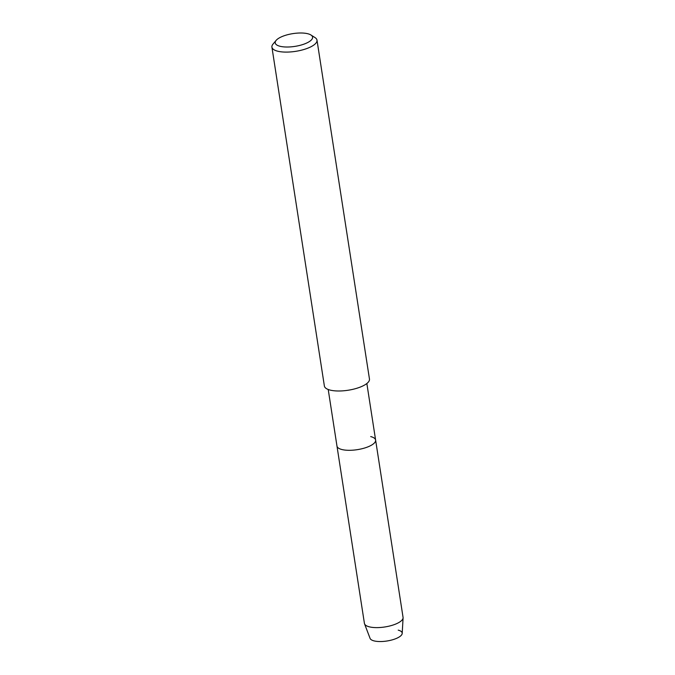 <?xml version="1.0" encoding="UTF-8"?>
<svg xmlns="http://www.w3.org/2000/svg" width="675" height="675" viewBox="0 0 675 675"><rect width="100%" height="100%" fill="white"/><g stroke="black" fill="none" stroke-linecap="round" stroke-linejoin="round"><path stroke-width="1.01" d="M370.71 436.582A19.55 6.683 171.2 0 1 375.612 440.066A19.55 6.683 171.2 0 1 363.673 448.293A19.55 6.683 171.2 0 1 341.871 449.525A19.55 6.683 171.2 0 1 336.968 446.048L328.219 389.5M310.93 34.99L315.014 37.581A22.807 7.805 171.2 0 1 316.997 40.146L369.461 379.046A22.807 7.805 171.2 0 1 355.531 388.648A22.807 7.805 171.2 0 1 330.1 390.082A22.807 7.805 171.2 0 1 324.38 386.024L271.915 47.123A22.807 7.805 171.2 0 1 273.029 44.078L276.142 40.373A18.9 6.463 171.2 0 1 307.834 33.75A18.9 6.463 171.2 0 1 310.93 34.99A18.9 6.463 171.2 0 1 304.113 44.086A18.9 6.463 171.2 0 1 279.956 46.263A18.9 6.463 171.2 0 1 276.142 40.373M316.997 40.146A22.807 7.805 171.2 0 1 303.067 49.748A22.807 7.805 171.2 0 1 277.636 51.19A22.807 7.805 171.2 0 1 271.915 47.123M398.225 630.138A16.293 5.569 171.2 0 1 396.765 638.263A16.293 5.569 171.2 0 1 374.068 640.896A16.293 5.569 171.2 0 1 370.086 638.39L364.542 623.835A19.55 6.683 171.2 0 1 364.416 623.362L336.968 446.048A19.55 6.683 171.2 0 0 341.871 449.525A19.55 6.683 171.2 0 0 363.673 448.293A19.55 6.683 171.2 0 0 375.612 440.066L366.854 383.518M375.612 440.066L403.059 617.38A19.55 6.683 171.2 0 1 403.085 617.87L402.199 633.412A16.293 5.569 171.2 0 1 391.686 640.018A16.293 5.569 171.2 0 1 374.068 640.896M403.085 617.87A19.55 6.683 171.2 0 1 390.462 625.792A19.55 6.683 171.2 0 1 369.326 626.839A19.55 6.683 171.2 0 1 364.542 623.835"/></g></svg>
